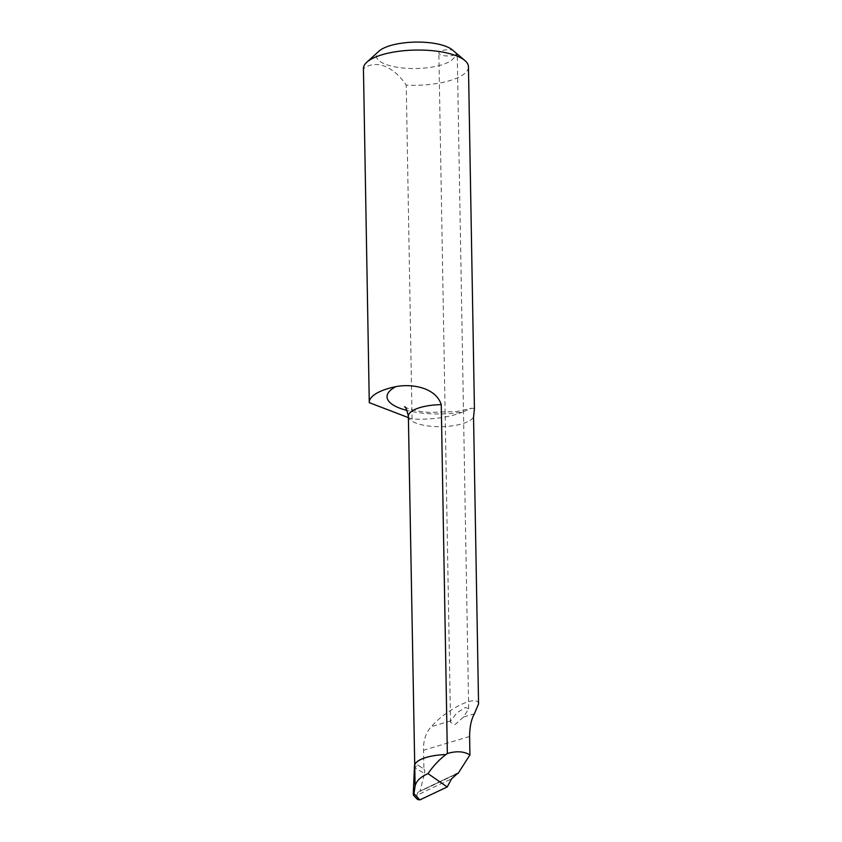 <?xml version="1.0" encoding="UTF-8"?>
<svg xmlns="http://www.w3.org/2000/svg" width="842" height="842" viewBox="0 0 842 842"><rect width="100%" height="100%" fill="white"/><g stroke="black" fill="none" stroke-linecap="round" stroke-linejoin="round"><path stroke-width="0.63" stroke-dasharray="4.21 3.16" d="M369.28 402.665L363.449 68.781C375.637 59.224 393.603 66.181 406.233 85.137A52.52 17.619 179 0 0 468.457 66.76M455.112 54.73L457.269 55.088L452.649 50.131A9.188 3.084 179 0 0 443.429 50.278A9.188 3.084 179 0 0 438.85 53.035A9.188 3.084 179 0 0 444.944 55.825A9.188 3.084 179 0 0 455.112 54.73A39.385 13.209 -1 0 1 408.444 68.412A39.385 13.209 -1 0 1 378.858 51.246M478.561 703.859C477.751 693.945 446.892 708.817 431.262 726.657C425.768 732.814 423.2 740.655 423.568 750.211L423.905 769.009L417.464 764.946L414.938 767.851L424.526 773.472L419.926 791.448L454.617 774.977M463.479 717.047L455.248 724.467L450.533 722.415L450.796 720.836L456.732 712.953L465.352 707.427L468.678 708.711L463.479 717.047L474.404 713.784M417.495 799.468L416.864 795.406A1637.332 1285.345 98 0 1 451.512 778.892M414.148 767.388L414.938 767.851A32.817 11.009 179 0 1 414.485 766.094L414.485 766.052A32.817 11.009 179 0 0 414.485 766.094M455.164 774.524A1641.258 1288.439 -82 0 0 419.6 791.396L419.926 791.448M416.864 795.406C417.327 792.922 418.242 791.585 419.6 791.396L456.469 773.756M474.425 408.612L471.846 408.17L462.437 412.085A53.825 18.061 -1 0 1 407.086 410.464M408.402 417.632L412.054 419.032A52.52 17.619 179 0 0 462.437 412.085M412.054 419.032L406.233 85.137M423.905 769.009A5.252 3.8 110.9 0 1 424.526 773.472M450.796 720.836L431.262 726.657M469.604 736.476L423.568 750.211M416.716 796.248L413.317 792.659M408.37 416.232A32.817 11.009 179 0 0 438.545 426.673A32.817 11.009 179 0 0 473.551 416.99M404.497 406.865L408.338 408.612C413.138 410.359 419.937 411.612 428.736 412.37L456.627 411.549L471.846 408.17M419.758 766.294L417.453 764.946M468.678 708.711L457.269 55.088M450.533 722.415L438.85 53.035"/><path stroke-width="1.26" d="M454.617 774.977L458.122 773.388L469.931 754.906L469.604 736.476C469.699 726.825 471.299 719.257 474.404 713.784L478.561 703.859L473.551 416.99L474.425 408.612L468.457 66.76A52.52 17.619 179 0 0 464.91 60.55A52.52 17.619 179 0 0 415.643 50.067A52.52 17.619 179 0 0 366.775 62.266A52.52 17.619 179 0 0 363.439 68.591A52.52 17.619 179 0 0 363.449 68.781M366.775 62.266L378.858 51.246A39.385 13.209 -1 0 1 415.506 42.1A39.385 13.209 -1 0 1 452.449 49.962A39.385 13.209 -1 0 1 452.649 50.131M415.095 786.291L414.727 765.094A32.817 11.009 179 0 1 445.934 754.548L445.923 754.548A32.817 11.009 179 0 0 414.485 766.052L413.317 792.659C413.296 795.606 413.506 795.932 413.948 793.659L415.095 786.291C416.074 781.197 420.39 776.977 428.031 773.609C433.325 765.894 439.292 759.537 445.934 754.548L447.355 753.516C456.406 750.832 463.931 751.296 469.931 754.906M458.122 773.388L457.585 773.43A1641.258 1288.439 -82 0 0 455.164 774.524M428.031 773.609L447.207 786.965L419.863 799.9L417.495 799.468L413.464 795.216L413.948 793.659L419.863 799.9M457.585 773.43L451.512 778.892L447.207 786.965M447.355 753.516L441.261 404.644A32.817 11.009 179 0 0 408.37 416.232C406.686 409.38 405.391 406.254 404.497 406.865M407.086 410.464A53.825 18.061 -1 0 1 395.908 386.636A52.52 17.619 179 0 0 369.27 402.476A52.52 17.619 179 0 0 369.28 402.665L408.402 417.632M395.908 386.636C410.359 383.699 435.43 386.72 441.261 404.644M414.727 765.094L408.37 416.232M452.449 49.962L464.91 60.55M369.27 402.476L363.439 68.591"/></g></svg>
